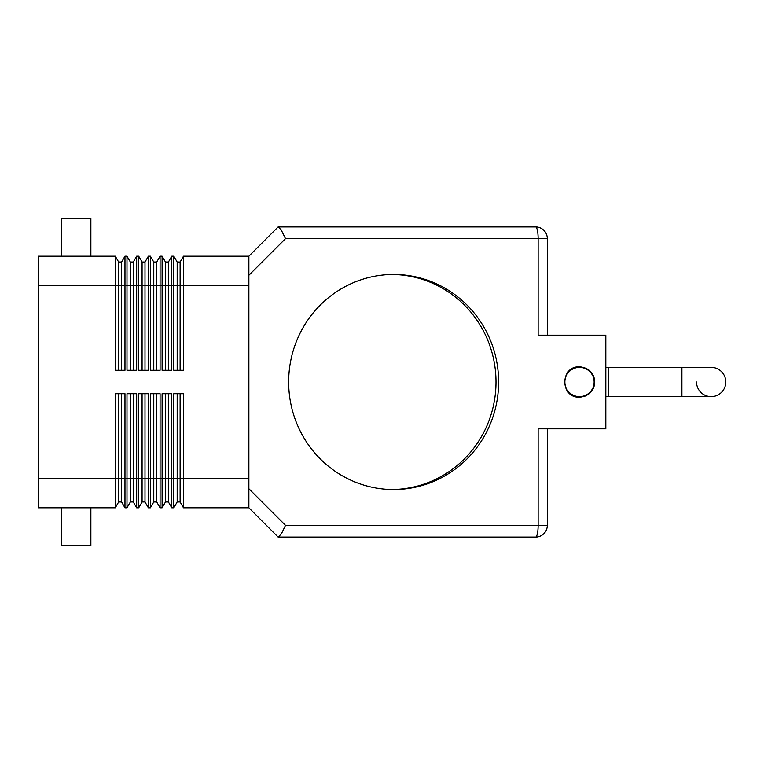 <?xml version="1.0" encoding="UTF-8"?>
<svg xmlns="http://www.w3.org/2000/svg" width="764" height="764" viewBox="0 0 764 764"><rect width="100%" height="100%" fill="white"/><g stroke="black" fill="none" stroke-linecap="round" stroke-linejoin="round"><path stroke-width="1.15" d="M681.908 396.631L681.908 367.369L608.765 367.369L608.765 396.631L711.169 396.631A14.631 14.631 0 0 0 725.8 382A14.631 14.631 0 0 0 711.169 367.369A14.631 14.631 0 0 1 725.8 382A14.631 14.631 0 0 0 711.169 367.369A14.631 14.631 0 0 1 725.8 382A14.631 14.631 0 0 1 711.169 396.631A14.631 14.631 0 0 1 696.539 382M589.541 370.569C592.854 373.529 594.583 377.34 594.717 382C594.583 386.66 592.854 390.471 589.541 393.431L584.861 396.239L579.504 397.213C559.955 397.948 559.955 366.051 579.504 366.787C588.729 367.704 593.8 372.775 594.717 382C593.8 391.225 588.729 396.296 579.504 397.213M118.668 393.708L118.668 478.56L38.2 478.56L38.2 507.812L115.288 507.812L115.288 393.708L124.971 393.708L124.971 507.812L126.986 507.812L126.986 393.708L136.67 393.708L136.67 507.812L138.695 507.812L138.695 393.708L148.378 393.708L148.378 507.812L150.393 507.812L150.393 393.708L160.077 393.708L160.077 507.812L162.102 507.812L162.102 393.708L171.785 393.708L171.785 507.812L173.8 507.812L173.8 393.708L183.484 393.708L183.484 507.812L248.873 507.812L278.125 537.073L248.873 507.812L248.873 478.56L180.113 478.56L180.113 501.967L177.181 501.967L173.8 507.812M547.32 335.186L547.32 238.626A11.708 11.708 0 0 0 535.612 226.927A11.708 2.531 90 0 1 537.407 230.356A11.708 2.531 90 0 1 538.142 238.626L538.142 335.186L605.833 335.186L605.833 428.814L538.142 428.814L538.142 525.374L285.507 525.374L281.477 533.644L278.325 537.073L535.612 537.073A11.708 11.708 0 0 0 547.32 525.374L547.32 428.814M543.892 230.356A11.708 11.708 0 0 0 535.612 226.927L278.125 226.927L281.095 229.744L285.507 238.626L547.32 238.626M278.125 226.927L248.873 256.188L248.873 275.269L285.507 238.626M579.504 367.369A14.631 14.631 0 0 1 594.134 382A14.631 14.631 0 0 1 579.504 396.631A14.631 14.631 0 0 1 564.873 382A14.631 14.631 0 0 1 579.504 367.369L583.677 367.369M288.658 382A107.533 104.983 -90 0 1 393.641 274.467A107.533 104.983 -90 0 1 498.625 382A107.533 104.983 -90 0 1 393.641 489.533A107.533 104.983 -90 0 1 288.658 382M392.333 489.523A107.533 104.983 90 0 0 496.008 382A107.533 104.983 90 0 0 392.333 274.477M90.868 256.188L90.868 218.151L61.607 218.151L61.607 256.188M90.868 507.812L90.868 545.849L61.607 545.849L61.607 507.812M115.288 264.755L115.288 256.188L38.2 256.188L38.2 285.44L115.288 285.44L115.288 264.755M248.873 256.188L183.484 256.188L183.484 370.292L173.8 370.292L173.8 256.188L171.785 256.188L171.785 370.292L162.102 370.292L162.102 256.188L160.077 256.188L160.077 370.292L150.393 370.292L150.393 256.188L148.378 256.188L148.378 370.292L138.695 370.292L138.695 256.188L136.67 256.188L136.67 370.292L126.986 370.292L126.986 256.188L124.971 256.188L124.971 370.292L115.288 370.292L115.288 285.44L118.668 285.44L118.668 262.033L115.288 256.188M469.774 226.927L469.774 226.335L425.901 226.335L425.901 226.927M447.838 226.927L447.838 226.335M177.181 370.292L177.181 262.033L173.8 256.188M183.484 256.188L180.113 262.033L177.181 262.033M180.113 370.292L180.113 262.033M165.482 370.292L165.482 262.033L162.102 256.188M171.785 256.188L168.405 262.033L165.482 262.033M168.405 370.292L168.405 262.033M153.774 370.292L153.774 262.033L150.393 256.188M160.077 256.188L156.706 262.033L153.774 262.033M156.706 370.292L156.706 262.033M142.075 370.292L142.075 262.033L138.695 256.188M148.378 256.188L144.998 262.033L142.075 262.033M144.998 370.292L144.998 262.033M130.367 370.292L130.367 262.033L126.986 256.188M136.67 256.188L133.289 262.033L130.367 262.033M133.289 370.292L133.289 262.033M118.668 370.292L118.668 285.44L121.591 285.44L121.591 262.033L118.668 262.033M124.971 256.188L121.591 262.033M121.591 370.292L121.591 285.44L248.873 285.44L248.873 478.56M177.181 393.708L177.181 501.967M180.113 393.708L180.113 478.56L168.405 478.56L168.405 501.967L165.482 501.967L162.102 507.812M183.484 507.812L180.113 501.967M38.2 478.56L38.2 285.44M165.482 393.708L165.482 501.967M168.405 393.708L168.405 478.56L156.706 478.56L156.706 501.967L153.774 501.967L150.393 507.812M171.785 507.812L168.405 501.967M153.774 393.708L153.774 501.967M156.706 393.708L156.706 478.56L144.998 478.56L144.998 501.967L142.075 501.967L138.695 507.812M160.077 507.812L156.706 501.967M142.075 393.708L142.075 501.967M144.998 393.708L144.998 478.56L133.289 478.56L133.289 501.967L130.367 501.967L126.986 507.812M148.378 507.812L144.998 501.967M130.367 393.708L130.367 501.967M133.289 393.708L133.289 478.56L121.591 478.56L121.591 501.967L118.668 501.967L115.288 507.812M136.67 507.812L133.289 501.967M121.591 393.708L121.591 478.56L118.668 478.56L118.668 501.967M124.971 507.812L121.591 501.967M248.873 285.44L248.873 275.269M285.507 525.374L248.873 488.731M547.32 525.374L538.142 525.374A11.708 2.531 90 0 1 537.407 533.644A11.708 2.531 90 0 1 535.612 537.073A11.708 11.708 0 0 0 543.892 533.644M608.765 367.369L605.833 367.369M608.765 396.631L605.833 396.631M583.677 396.631L579.504 396.631M681.908 367.369L711.169 367.369"/></g></svg>
